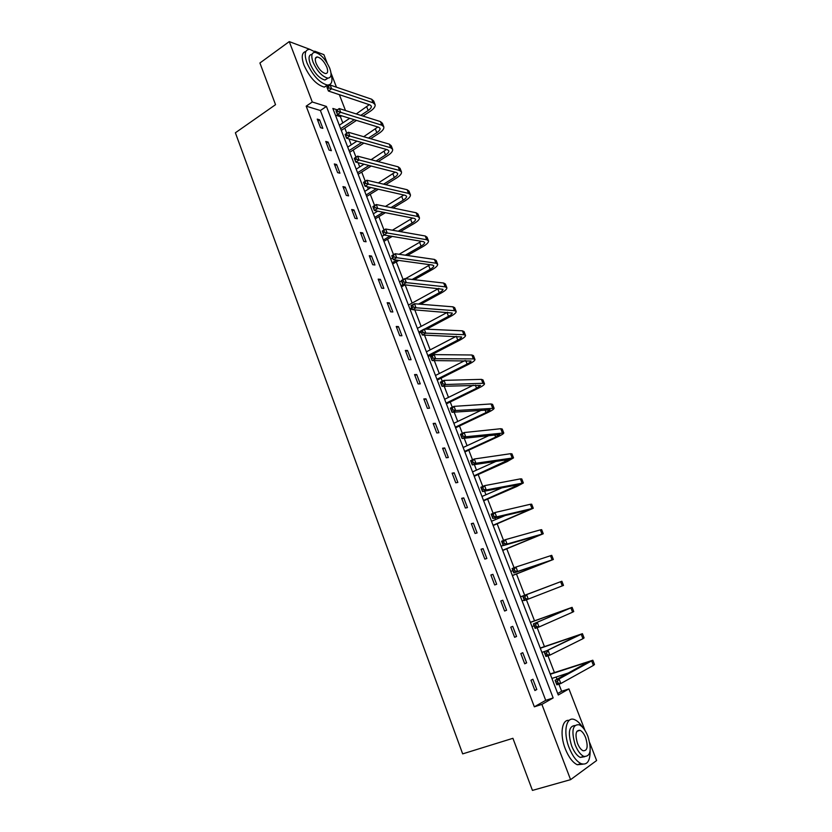 <?xml version="1.0" encoding="UTF-8"?>
<svg xmlns="http://www.w3.org/2000/svg" width="832" height="832" viewBox="0 0 832 832"><rect width="100%" height="100%" fill="white"/><g stroke="black" fill="none" stroke-linecap="round" stroke-linejoin="round"><path stroke-width="1.25" d="M314.704 51.189L323.898 54.652L327.132 63.024M330.98 72.987L336.471 87.194M339.362 94.682L345.488 110.531M342.794 122.918L340.382 116.657L341.64 115.814M557.7 693.503L561.631 691.267L558.896 684.164M557.003 679.234L556.15 677.04M554.414 672.526L547.976 655.793M544.419 646.568L537.15 627.671M534.508 620.818L526.417 599.799M524.67 595.275L516.474 573.976M514.082 567.767L506.782 548.818M503.547 540.426L497.172 523.848M495.529 519.584L494.905 517.962M493.116 513.313L487.635 499.086M485.961 494.749L484.578 491.161M482.768 486.439L478.171 474.521M476.486 470.122L474.354 464.589M472.503 459.805L468.79 450.154M467.074 445.692L464.204 438.246M462.342 433.389L459.482 425.963M457.735 421.45L454.147 412.131M452.254 407.202L450.247 401.981M448.479 397.394L444.184 386.235M442.26 381.243L441.074 378.175M439.296 373.537L434.294 360.558M432.349 355.503L431.985 354.557M430.175 349.866L424.486 335.098M421.127 326.373L414.773 309.858M412.152 303.066L405.132 284.825M403.114 279.573L396.302 261.903M393.526 254.686L387.556 239.179M384.02 230.006L378.872 216.632M376.948 211.619L376.688 210.954M374.598 205.535L370.261 194.251M368.306 189.186L367.359 186.732M365.258 181.262L361.702 172.047M359.736 166.93L358.114 162.718M355.982 157.186L353.215 149.999M351.229 144.841L348.941 138.892M346.788 133.307L344.791 128.128M561.631 691.267L568.932 688.896L584.969 730.392M589.763 742.81L596.617 760.542L570.586 779.657L541.892 704.392L553.155 697.934L326.425 106.434L312.27 101.982L289.255 41.6L309.743 49.317C304.907 49.587 303.982 54.142 306.977 62.962C312.718 75.483 319.498 82.836 327.309 85.041C331.76 84.968 333.008 81.234 331.042 73.819M570.586 779.657L532.438 790.4L512.918 738.306L462.665 753.875L235.383 132.787L275.538 104.676L259.917 62.993L289.255 41.6M340.382 116.657L335.431 115.138M306.186 106.163L534.342 706.815L545.709 700.336L320.393 110.521L306.186 106.163L312.27 101.982M317.242 119.111L320.507 127.681L322.847 128.346L319.592 119.808L317.242 119.111M325.749 141.44L329.035 150.072L331.365 150.686L328.089 142.074L325.749 141.44M334.318 163.946L337.636 172.65L339.945 173.191L336.638 164.518L334.318 163.946M342.95 186.618L346.299 195.395L348.598 195.874L345.259 187.127L342.95 186.618M351.666 209.477L355.025 218.317L357.313 218.733L353.954 209.924L351.666 209.477M360.433 232.513L363.823 241.415L366.09 241.769L362.71 232.887L360.433 232.513M369.273 255.726L372.694 264.701L374.951 264.992L371.53 256.038L369.273 255.726M378.186 279.126L381.638 288.174L383.864 288.392L380.432 279.365L378.186 279.126M387.171 302.702L390.645 311.823L392.86 311.979L389.397 302.879L387.171 302.702M396.23 326.477L399.724 335.67L401.929 335.743L398.434 326.581L396.23 326.477M405.35 350.438L408.876 359.705L411.06 359.705L407.534 350.47L405.35 350.438M414.554 374.587L418.111 383.926L420.264 383.864L416.718 374.546L414.554 374.587M423.821 398.934L427.409 408.346L429.551 408.21L425.974 398.819L423.821 398.934M433.17 423.478L436.79 432.962L438.911 432.754L435.302 423.29L433.17 423.478M442.593 448.219L446.243 457.787L448.344 457.496L444.704 447.949L442.593 448.219M452.098 473.158L455.77 482.799L457.85 482.435L454.189 472.815L452.098 473.158M461.677 498.306L465.379 508.03L467.438 507.582L463.746 497.89L461.677 498.306M471.328 523.65L475.062 533.458L477.1 532.938L473.377 523.162L471.328 523.65M481.062 549.214L484.838 559.104L486.845 558.49L483.09 548.642L481.062 549.214M490.88 574.985L494.676 584.958L496.673 584.272L492.887 574.33L490.88 574.985M500.781 600.974L504.608 611.031L506.584 610.251L502.767 600.236L500.781 600.974L502.767 600.236M510.765 627.172L514.623 637.312L516.568 636.459L512.72 626.35L510.765 627.172M520.832 653.598L524.722 663.822L526.646 662.875L522.766 652.683L520.832 653.598M530.972 680.243L534.903 690.55L536.806 689.52L532.886 679.245L530.972 680.243M534.342 706.815L541.892 704.392M337.324 109.855L332.862 108.451L558.272 695.001L568.932 688.896M320.393 110.521L326.425 106.434M545.709 700.336L553.155 697.934M317.928 120.931L319.592 119.808M326.404 143.177L328.089 142.074M334.953 165.61L336.638 164.518M343.554 188.209L345.259 187.127M352.238 210.974L353.954 209.924M360.974 233.927L362.71 232.887M369.782 257.057L371.53 256.038M378.664 280.374L380.432 279.365M387.618 303.867L389.397 302.879M396.635 327.548L398.434 326.581M405.725 351.426L407.534 350.47M414.887 375.482L416.718 374.546M424.133 399.734L425.974 398.819M433.441 424.185L435.302 423.29M442.832 448.833L444.704 447.949M452.296 473.678L454.189 472.815M461.833 498.722L463.746 497.89M471.453 523.973L473.377 523.162M481.146 549.432L483.09 548.642M490.922 575.099L492.887 574.33M504.598 610.99L506.584 610.251M514.571 637.177L516.568 636.459M524.628 663.572L526.646 662.875M534.768 690.186L536.806 689.52M360.797 115.378L368.16 110.49C370.51 108.878 371.561 107.411 371.322 106.101L369.97 104.905L328.411 91.021L326.966 87.277L330.19 85.051L331.635 88.806L373.1 102.814L375.107 104.614C375.471 106.59 373.89 108.784 370.365 111.207L363.002 116.074M356.481 120.401L341.307 130.437M339.31 125.237L349.71 118.31M356.273 113.942L369.304 104.676M340.652 128.731L354.255 119.714M328.38 86.403L327.08 87.298L327.662 88.795L328.952 87.911L328.38 86.403L330.19 85.051L371.696 99.247L373.714 101.057L374.951 104.229M328.952 87.911L331.635 88.806L328.411 91.021L327.662 88.795M317.148 52.946L309.754 49.317M305.874 51.47C301.798 52.437 301.163 56.982 303.971 65.104C309.712 77.594 316.493 84.937 324.324 87.11L328.307 85.041M327.985 78.146L324.958 80.038C319.322 78.458 314.444 73.164 310.305 64.158C308.183 57.97 308.776 54.683 312.083 54.319M329.742 68.245C325.614 59.249 320.726 53.955 315.058 52.374C311.563 52.551 310.898 55.827 313.071 62.202C317.21 71.219 322.088 76.534 327.714 78.125C331.282 77.948 331.958 74.662 329.742 68.245M316.087 63.294C318.75 69.108 321.901 72.519 325.53 73.549C327.818 73.434 328.255 71.313 326.83 67.194C324.168 61.391 321.017 57.98 317.366 56.95C315.11 57.075 314.683 59.186 316.087 63.294M582.66 727.355C580.091 723.445 577.46 720.897 574.766 719.732C566.332 715.603 562.765 731.838 569.098 747.635C572.468 756.007 576.462 761.342 581.069 763.641C587.122 765.44 590.148 761.186 590.138 750.859M576.898 731.297L580.081 730.33C575.765 730.038 574.902 734.354 577.481 743.298C579.051 747.188 580.902 749.663 583.045 750.734C587.402 751.005 588.276 746.678 585.666 737.745C584.095 733.855 582.234 731.38 580.081 730.33L580.018 730.309M569.14 720.398C561.86 719.087 559.562 734.458 565.261 748.779C568.62 757.13 572.614 762.455 577.231 764.743L582.962 764.182M584.709 756.704L580.278 757.422C576.95 755.778 574.08 751.941 571.646 745.909C567.798 732.982 568.87 726.19 574.839 725.525M587.881 736.237C585.437 730.205 582.546 726.378 579.207 724.745C572.53 724.277 571.189 730.974 575.182 744.858C577.616 750.901 580.486 754.738 583.804 756.402C590.595 756.808 591.958 750.09 587.881 736.237M368.462 138.081L376.813 132.662C379.184 131.071 380.255 129.646 380.037 128.388L378.706 127.254L337.449 114.525L336.003 110.75L339.248 108.555L340.714 112.341L381.857 125.195L383.833 126.89C384.166 128.783 382.554 130.926 378.997 133.318L370.656 138.715M363.875 143.104L349.7 152.277M347.724 147.129L356.918 141.138M363.73 136.708L377.874 126.994M349.076 150.644L361.67 142.48M337.438 109.949L336.138 110.822L336.721 112.341L338.021 111.467L337.438 109.949L339.248 108.555L380.453 121.597L382.429 123.313L383.687 126.526M338.021 111.467L340.714 112.341L337.449 114.525L336.721 112.341M376.064 161.013L385.538 155.002C387.92 153.431 389.012 152.048 388.814 150.842L387.504 149.77L346.57 138.226L345.103 134.41L348.39 132.257L349.856 136.074L390.697 147.753L392.631 149.344C392.933 151.164 391.29 153.244 387.702 155.594L378.238 161.585M371.176 166.046L358.166 174.283M356.2 169.177L364 164.216M371.103 159.702L386.495 149.49M357.562 172.734L368.992 165.485M346.58 133.682L345.259 134.545L345.852 136.074L347.162 135.21L346.58 133.682L348.39 132.257L389.272 144.123L391.217 145.735L392.496 148.99M347.162 135.21L349.856 136.074L346.57 138.226L345.852 136.074M383.583 184.163L394.316 177.518C396.729 175.968 397.842 174.626 397.665 173.472L396.386 172.474L355.763 162.115L354.286 158.278L357.594 156.146L359.081 159.994L399.589 170.477L401.502 171.974C401.762 173.711 400.088 175.729 396.469 178.048L385.746 184.673M378.373 189.238L366.683 196.466M364.738 191.402L370.947 187.554M378.362 182.936L395.158 172.162M366.111 194.979L376.199 188.739M355.794 157.612L354.463 158.465L355.056 160.004L356.387 159.151L355.794 157.612L357.594 156.146L398.164 166.826L400.078 168.334L401.367 171.642M356.387 159.151L359.081 159.994L355.763 162.115L355.056 160.004M390.988 207.574L403.177 200.2C405.6 198.682 406.744 197.382 406.588 196.279L405.33 195.354L365.03 186.202L363.532 182.333L366.881 180.242L368.378 184.122L408.564 193.388L410.436 194.782C410.665 196.425 408.959 198.39 405.309 200.668L393.141 208.01M385.414 212.68L375.274 218.806M373.35 213.803L377.707 211.151M385.476 206.43L403.853 195.021M374.733 217.402L383.25 212.254M365.082 181.74L363.74 182.582L364.333 184.132L365.674 183.29L365.082 181.74L366.881 180.242L407.118 189.706L409.001 191.11L410.311 194.459M365.674 183.29L368.378 184.122L365.03 186.202L364.333 184.132M398.247 231.234L412.1 223.07C414.544 221.572 415.709 220.303 415.574 219.263L414.336 218.41L374.369 210.496L372.871 206.586L376.241 204.526L377.749 208.437L417.602 216.476L419.442 217.766C419.64 219.326 417.893 221.229 414.211 223.465L400.39 231.618M392.257 236.413L383.926 241.322M382.013 236.361L384.218 235.061M392.402 230.204L412.589 218.057M383.417 240.001L390.104 236.049M374.442 206.066L373.09 206.898L373.693 208.458L375.045 207.636L374.442 206.066L376.241 204.526L416.156 212.763L417.997 214.063L419.328 217.464M375.045 207.636L377.749 208.437L374.369 210.496L373.693 208.458M405.319 255.195L421.086 246.106C423.561 244.639 424.746 243.412 424.632 242.434L423.426 241.644L383.791 234.988L382.273 231.046L385.684 229.018L387.202 232.97L426.722 239.741L428.522 240.926C428.678 242.403 426.899 244.244 423.186 246.449L407.441 255.497M398.84 260.437L392.642 264.004M390.759 259.106L392.652 258.014M399.09 254.29L421.335 241.29M392.163 262.766L396.708 260.146M383.885 230.599L382.522 231.41L383.136 232.991L384.498 232.18L383.885 230.599L385.684 229.018L425.256 235.997L427.055 237.203L428.407 240.646M384.498 232.18L387.202 232.97L383.791 234.988L383.136 232.991M412.121 279.458L430.154 269.329C432.65 267.894 433.857 266.708 433.763 265.782L432.578 265.065L393.286 259.678L391.768 255.705L395.2 253.718L396.729 257.702L435.906 263.193L437.663 264.264C437.788 265.658 435.978 267.436 432.224 269.599L414.222 279.698M405.09 284.814L401.43 286.874M399.558 282.017L401.471 280.946M405.454 278.699L430.102 264.722M400.982 285.709L402.958 284.596M393.411 255.341L392.038 256.131L392.652 257.722L394.025 256.932L393.411 255.341L395.2 253.718L434.429 259.418L436.197 260.52L437.559 264.004M394.025 256.932L396.729 257.702L393.286 259.678L392.652 257.722M418.569 304.065L439.286 292.739C441.802 291.325 443.03 290.181 442.967 289.318L402.875 284.586L401.326 280.582L404.799 278.626L406.338 282.63L445.162 286.832L446.888 287.799C446.982 289.099 445.13 290.815 441.345 292.937L420.659 304.231M412.204 308.849L410.28 309.91M408.439 305.105L438.87 288.361M409.864 308.828L411.788 307.767M403.01 280.28L401.627 281.06L402.241 282.672L403.634 281.882L403.01 280.28L404.799 278.626L443.674 283.036L445.401 284.014L446.794 287.55M403.634 281.882L406.338 282.63L402.875 284.586L402.241 282.672M424.538 329.077L448.49 316.326C451.038 314.943 452.286 313.841 452.244 313.04L412.526 309.691L410.977 305.656L414.471 303.742L416.031 307.788L454.49 310.658L456.186 311.511C456.238 312.728 454.345 314.382 450.528 316.462L426.618 329.17M421.148 332.093L419.203 333.122M417.383 328.38L447.595 312.208M418.818 332.124L420.763 331.094M412.703 305.438L411.299 306.197L411.923 307.819L413.327 307.05L412.703 305.438L414.471 303.742L452.993 306.831L454.688 307.705L456.092 311.293M413.327 307.05L416.031 307.788L412.526 309.691L411.923 307.819M411.299 306.197L410.977 305.656M427.846 355.607L457.777 340.101C460.335 338.749 461.614 337.688 461.604 336.95L422.271 335.015L420.711 330.949L424.237 329.066L425.807 333.143L463.902 334.682L465.546 335.421C465.566 336.544 463.642 338.125 459.794 340.174L428.189 356.522M426.39 351.832L456.258 336.294M422.469 330.803L421.054 331.552L421.678 333.185L423.093 332.436L422.469 330.803L424.237 329.066L462.384 330.814L464.048 331.583L465.473 335.213M423.093 332.436L425.807 333.143L422.271 335.015L421.678 333.185M421.054 331.552L420.711 330.949M436.935 379.278L467.126 364.073C469.716 362.742 471.016 361.733 471.026 361.046L432.099 360.558L430.518 356.45L434.075 354.609L435.666 358.717L473.377 358.894L474.989 359.518C474.968 360.547 473.013 362.066 469.123 364.062L437.258 380.099M435.479 375.471L464.828 360.62M432.318 356.387L430.882 357.126L431.517 358.769L432.952 358.03L432.318 356.387L434.075 354.609L471.858 354.994L473.47 355.649L474.916 359.33M432.952 358.03L435.666 358.717L432.099 360.558L431.517 358.769M430.882 357.126L430.518 356.45M446.108 403.125L476.549 388.232L480.532 385.341L442.01 386.308L440.409 382.169L444.007 380.37L445.609 384.519L482.945 383.302L484.515 383.812C484.453 384.748 482.456 386.194 478.535 388.149L446.389 403.863M444.631 399.287L473.262 385.216M442.25 382.19L440.804 382.907L441.449 384.571L442.884 383.843L442.25 382.19L444.007 380.37L481.406 379.371L482.976 379.902L484.442 383.646M442.884 383.843L445.609 384.519L442.01 386.308L441.449 384.571M440.804 382.907L440.409 382.169M455.343 427.17L486.054 412.578L490.11 409.833L451.994 412.287L450.393 408.106L454.022 406.349L455.634 410.53L494.104 408.304C494 409.136 491.972 410.519 488.01 412.433L455.593 427.814M453.856 423.301L481.458 410.134M452.265 408.21L450.809 408.918L451.454 410.592L452.91 409.885L452.265 408.21L454.022 406.349L491.026 403.946L492.565 404.362L494.052 408.148M452.91 409.885L455.634 410.53L451.994 412.287L451.454 410.592M450.809 408.918L450.393 408.106M464.651 451.402L495.633 437.133L499.762 434.522L462.072 438.485L460.46 434.273L464.121 432.557L465.743 436.769L503.776 432.983C503.641 433.732 501.571 435.032 497.578 436.904L464.87 451.953M463.154 447.502L489.268 435.417M462.374 434.46L460.907 435.146L461.552 436.831L463.018 436.145L462.374 434.46L464.121 432.557L500.729 428.719L502.226 429.021L503.734 432.858M463.018 436.145L465.743 436.769L462.072 438.485L461.552 436.831M460.907 435.146L460.46 434.273M474.042 475.821L509.496 459.41L472.243 464.911L470.61 460.668L474.302 458.983L475.946 463.237L513.531 457.87L507.208 461.573L474.219 476.289M472.534 471.9L496.402 461.188M472.566 460.928L471.078 461.604L471.734 463.31L473.221 462.634L472.566 460.928L474.302 458.983L510.515 453.7L511.961 453.866L513.49 457.766M473.221 462.634L475.946 463.237L472.243 464.911L471.734 463.31M471.078 461.604L470.61 460.668M483.506 500.438L519.314 484.505L482.498 491.566L480.844 487.282L484.578 485.649L486.231 489.944L523.359 482.966L516.922 486.439L483.642 500.812M481.978 496.486L502.278 487.666M482.841 487.635L481.354 488.29L482.009 490.006L483.506 489.362L482.841 487.635L484.578 485.649L520.374 478.878L521.778 478.93L523.328 482.882M483.506 489.362L486.231 489.944L482.498 491.566L482.009 490.006M481.354 488.29L480.844 487.282M493.043 525.262L529.204 509.808L492.846 518.461L491.182 514.134L494.946 512.533L496.61 516.87L533.281 508.258L493.147 525.533M491.504 521.269L505.482 515.403M493.22 514.571L491.702 515.216L492.378 516.942L493.886 516.308L493.22 514.571L494.946 512.533L530.317 504.275L531.679 504.192L533.25 508.196M493.886 516.308L496.61 516.87L492.846 518.461L492.378 516.942M491.702 515.216L491.182 514.134M502.653 550.274L539.178 535.319L503.277 545.584L501.592 541.216L505.398 539.666L507.083 544.034L543.265 533.759L502.726 550.451M501.103 546.25L503.204 545.397M503.682 541.746L502.154 542.37L502.83 544.118L504.348 543.504L503.682 541.746L505.398 539.666L540.342 529.87L541.663 529.662L543.254 533.728M504.348 543.504L507.083 544.034L503.277 545.584L502.83 544.118M502.154 542.37L501.592 541.216M512.346 575.494L549.245 561.038L513.802 572.946L512.106 568.537L515.944 567.029L517.65 571.438L553.342 559.478L512.377 575.578M510.786 571.438L512.907 570.606M514.228 569.161L512.689 569.764L513.375 571.532L514.914 570.929L514.228 569.161L515.944 567.029L551.73 555.339L553.342 559.458M514.914 570.929L517.65 571.438L513.802 572.946L513.375 571.532M512.689 569.764L512.106 568.537M524.878 596.814L523.328 597.407L524.014 599.186L525.564 598.603L524.878 596.814L526.583 594.641L528.299 599.092L524.42 600.548L522.714 596.107L561.87 581.235L520.541 596.825M520.541 596.835L557.752 582.795L522.714 596.107L523.328 597.407M522.111 600.922L524.254 600.122M525.564 598.603L528.299 599.092L563.503 585.406L561.87 581.235M524.42 600.548L524.014 599.186M535.621 624.718L534.05 625.29L534.747 627.078L536.318 626.517L535.621 624.718L537.326 622.492L539.053 626.985L535.132 628.389L533.406 623.917L572.104 607.35L530.338 622.326M530.379 622.43L567.965 608.91L533.406 623.917L534.05 625.29M531.97 626.548L534.123 625.768M536.318 626.517L539.053 626.985L572.572 612.186L573.747 611.551L572.114 607.37M535.132 628.389L534.747 627.078M546.458 652.87L544.877 653.422L545.574 655.231L547.154 654.68L546.458 652.87L548.153 650.603L549.9 655.127L545.938 656.49L544.201 651.966L582.421 633.682L540.218 648.034M540.301 648.242L578.261 635.242L544.201 651.966L544.877 653.422M541.892 652.392L546.853 650.676M547.154 654.68L549.9 655.127L582.951 638.685L584.085 637.915L582.442 633.724M545.938 656.49L545.574 655.231M557.398 681.273L555.797 681.803L556.494 683.634L558.095 683.103L557.398 681.273L559.083 678.954L560.841 683.519L556.847 684.83L555.09 680.274L559.083 678.954L592.821 660.234L550.181 673.941M550.295 674.263L588.65 661.794L555.09 680.274L555.797 681.803M551.907 678.444L568.672 672.87M558.095 683.103L560.841 683.519L593.424 665.413L594.506 664.508L592.852 660.296M556.847 684.83L556.494 683.634M366.787 106.954L368.16 110.49M371.696 99.247L373.1 102.814M375.43 129.095L376.813 132.662M380.453 121.597L381.857 125.195M384.134 151.414L385.538 155.002M389.272 144.123L390.697 147.753M392.912 173.898L394.316 177.518M398.164 166.826L399.589 170.477M401.752 196.56L403.177 200.2M407.118 189.706L408.564 193.388M410.665 219.388L412.1 223.07M416.156 212.763L417.602 216.476M419.64 242.403L421.086 246.106M425.256 235.997L426.722 239.741M428.698 265.595L430.154 269.329M434.429 259.418L435.906 263.193M437.819 288.974L439.286 292.739M443.674 283.036L445.162 286.832M447.013 312.53L448.49 316.326M452.993 306.831L454.49 310.658M456.29 336.294L457.777 340.101M462.384 330.814L463.902 334.682M465.774 360.62L467.126 364.073M471.858 354.994L473.377 358.894M475.353 385.143L476.549 388.232M481.406 379.371L482.945 383.302M485.004 409.874L486.054 412.578M491.026 403.946L492.575 407.909M494.728 434.793L495.633 437.133M500.729 428.719L502.289 432.713M504.535 459.93L505.294 461.874M510.515 453.7L512.086 457.725M514.426 485.264L515.029 486.824M520.374 478.878L521.966 482.934M524.399 510.817L524.846 511.971M530.317 504.275L531.918 508.362M534.446 536.578L534.737 537.326M540.342 529.87L541.954 533.988M550.451 555.682L552.074 559.842M560.643 581.714L562.286 585.905M570.918 607.953L572.572 612.186M573.498 636.646L573.841 637.52M581.287 634.421L582.951 638.685M583.804 663.042L584.314 664.352M591.739 661.107L593.424 665.413M315.401 58.354L317.366 56.95M324.958 80.038L327.714 78.125M327.309 85.041L324.324 87.11M580.278 757.422L583.804 756.402M581.069 763.641L577.231 764.743"/></g></svg>
